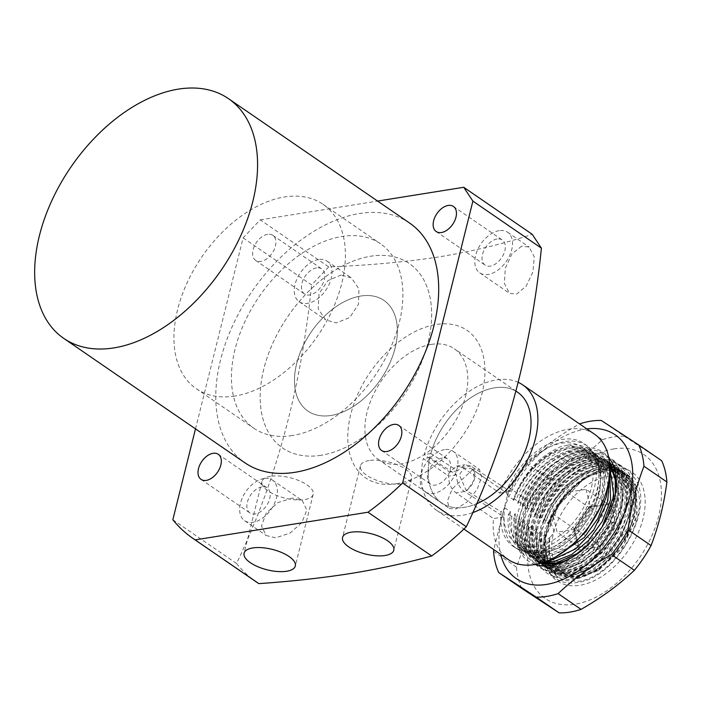 <?xml version="1.0" encoding="UTF-8"?>
<svg xmlns="http://www.w3.org/2000/svg" width="702" height="702" viewBox="0 0 702 702"><rect width="100%" height="100%" fill="white"/><g stroke="black" fill="none" stroke-linecap="round" stroke-linejoin="round"><path stroke-width="0.53" stroke-dasharray="3.51 2.63" d="M409.573 223.025A145.437 91.128 -55.5 0 0 359.494 213.522A145.437 91.128 -55.5 0 0 232.941 325.008A145.437 91.128 -55.5 0 0 244.893 462.793M442.453 457.985A15.216 9.53 -55.5 0 0 429.212 469.647A15.216 9.53 -55.5 0 0 430.466 484.064A15.216 9.53 -55.5 0 0 435.705 485.056A15.216 9.53 -55.5 0 0 448.938 473.394A15.216 9.53 -55.5 0 0 447.692 458.985A15.216 9.53 -55.5 0 0 442.453 457.985M497.051 239.013A15.216 9.53 -55.5 0 0 483.81 250.675A15.216 9.53 -55.5 0 0 485.056 265.093A15.216 9.53 -55.5 0 0 490.294 266.084A15.216 9.53 -55.5 0 0 503.536 254.422A15.216 9.53 -55.5 0 0 502.29 240.005A15.216 9.53 -55.5 0 0 497.051 239.013M261.907 486.872A15.216 9.53 -55.5 0 0 248.666 498.534A15.216 9.53 -55.5 0 0 249.921 512.951A15.216 9.53 -55.5 0 0 255.159 513.943A15.216 9.53 -55.5 0 0 268.392 502.281A15.216 9.53 -55.5 0 0 267.146 487.864A15.216 9.53 -55.5 0 0 261.907 486.872M316.505 267.901A15.216 9.53 -55.5 0 0 303.264 279.563A15.216 9.53 -55.5 0 0 304.51 293.98A15.216 9.53 -55.5 0 0 309.749 294.972A15.216 9.53 -55.5 0 0 322.99 283.31A15.216 9.53 -55.5 0 0 321.744 268.892A15.216 9.53 -55.5 0 0 316.505 267.901M267.629 234.328A15.216 9.53 -55.5 0 0 254.396 245.998A15.216 9.53 -55.5 0 0 255.642 260.407A15.216 9.53 -55.5 0 0 260.881 261.407A15.216 9.53 -55.5 0 0 274.122 249.745A15.216 9.53 -55.5 0 0 272.867 235.328A15.216 9.53 -55.5 0 0 267.629 234.328M473.06 469.217L452.237 488.908L447.349 501.158L449.526 508.555L456.177 508.915L467.251 501.869L477.141 489.355L481.677 476.816L479.457 469.401L473.06 469.217M521.691 246.148L511.951 253.887L505.335 268.146L504.378 283.441L509.52 293.296L516.733 294.041L526.131 286.188L532.915 272.016L534.257 256.888L529.176 247.078L521.691 246.148M396.498 483.748A89.496 56.081 -55.5 0 0 482.002 393.62A89.496 56.081 -55.5 0 0 436.205 324.491A89.496 56.081 -55.5 0 0 350.693 414.628A89.496 56.081 -55.5 0 0 396.498 483.748M195.489 428.869L243.111 237.873L260.214 219.849L328.72 266.9C367.988 265.409 404.931 262.057 439.54 256.835C473.385 251.105 504.29 243.603 532.248 234.336M270.603 476.289A26.404 10.539 -166 0 0 261.951 481.546A26.404 10.539 -166 0 0 275.789 495.094A26.404 10.539 -166 0 0 304.528 499.587A26.404 10.539 -166 0 0 313.189 494.322A26.404 10.539 -166 0 0 299.35 480.773A26.404 10.539 -166 0 0 270.603 476.289M369.085 460.53A26.404 10.539 -166 0 0 360.433 465.795A26.404 10.539 -166 0 0 374.263 479.343A26.404 10.539 -166 0 0 403.009 483.827A26.404 10.539 -166 0 0 411.662 478.571A26.404 10.539 -166 0 0 397.832 465.022A26.404 10.539 -166 0 0 369.085 460.53M499.131 230.651A24.614 15.426 -55.5 0 0 477.72 249.517A24.614 15.426 -55.5 0 0 479.738 272.841A24.614 15.426 -55.5 0 0 488.215 274.447A24.614 15.426 -55.5 0 0 509.626 255.581A24.614 15.426 -55.5 0 0 507.607 232.257A24.614 15.426 -55.5 0 0 499.131 230.651M444.533 449.622A24.614 15.426 -55.5 0 0 423.122 468.488A24.614 15.426 -55.5 0 0 425.14 491.812A24.614 15.426 -55.5 0 0 433.617 493.418A24.614 15.426 -55.5 0 0 455.036 474.552A24.614 15.426 -55.5 0 0 453.009 451.237A24.614 15.426 -55.5 0 0 444.533 449.622M292.515 498.104L278.062 502.483L266.172 513.144L261.504 525.982L266.172 535.512L275.632 537.802L289.908 533.178L301.86 522.586L306.853 510.064L302.246 500.579L292.515 498.104M263.987 478.51A24.614 15.426 -55.5 0 0 242.576 497.376A24.614 15.426 -55.5 0 0 244.594 520.7A24.614 15.426 -55.5 0 0 253.071 522.306A24.614 15.426 -55.5 0 0 274.491 503.439A24.614 15.426 -55.5 0 0 272.464 480.124A24.614 15.426 -55.5 0 0 263.987 478.51M341.154 275.035L327.931 280.607L319.006 293.787L318.199 308.88L325.64 319.884L336.197 322.92L349.701 317.558L358.485 304.247L358.941 288.952L351.448 277.895L341.154 275.035M318.585 259.538A24.614 15.426 -55.5 0 0 297.174 278.404A24.614 15.426 -55.5 0 0 299.192 301.72A24.614 15.426 -55.5 0 0 307.669 303.334A24.614 15.426 -55.5 0 0 329.08 284.468A24.614 15.426 -55.5 0 0 327.062 261.144A24.614 15.426 -55.5 0 0 318.585 259.538M431.239 344.401A67.129 42.059 -55.5 0 0 372.832 395.858A67.129 42.059 -55.5 0 0 378.343 459.45A67.129 42.059 -55.5 0 0 401.456 463.838A67.129 42.059 -55.5 0 0 459.863 412.381A67.129 42.059 -55.5 0 0 454.352 348.789A67.129 42.059 -55.5 0 0 431.239 344.401M331.028 415.47A67.129 42.059 124.5 0 1 307.915 411.074A67.129 42.059 124.5 0 1 302.395 347.481A67.129 42.059 124.5 0 1 360.81 296.025A67.129 42.059 124.5 0 1 383.915 300.412A67.129 42.059 124.5 0 1 389.435 364.013A67.129 42.059 124.5 0 1 331.028 415.47A67.129 42.059 124.5 0 1 307.915 411.074A67.129 42.059 124.5 0 1 302.395 347.481A67.129 42.059 124.5 0 1 360.81 296.025A67.129 42.059 124.5 0 1 383.915 300.412A67.129 42.059 124.5 0 1 389.435 364.013A67.129 42.059 124.5 0 1 331.028 415.47M321.104 455.282A111.872 70.103 124.5 0 1 282.581 447.964A111.872 70.103 124.5 0 1 273.385 341.971A111.872 70.103 124.5 0 1 370.735 256.212A111.872 70.103 124.5 0 1 409.257 263.531A111.872 70.103 124.5 0 1 418.445 369.524A111.872 70.103 124.5 0 1 321.104 455.282A111.872 70.103 -55.5 0 0 418.445 369.524A111.872 70.103 -55.5 0 0 409.257 263.531A111.872 70.103 -55.5 0 0 370.735 256.212A111.872 70.103 -55.5 0 0 273.385 341.971A111.872 70.103 -55.5 0 0 282.581 447.964A111.872 70.103 -55.5 0 0 321.104 455.282M234.854 396.051A111.872 70.103 124.5 0 1 196.332 388.732A111.872 70.103 124.5 0 1 187.144 282.739A111.872 70.103 124.5 0 1 284.494 196.981A111.872 70.103 124.5 0 1 323.008 204.291A111.872 70.103 124.5 0 1 332.204 310.284A111.872 70.103 124.5 0 1 234.854 396.051M260.214 219.849L377.597 201.07M243.111 237.873L311.618 284.924L328.72 266.9M172.832 519.752L236.53 563.495C275.886 481.704 300.921 388.847 311.618 284.924M236.53 563.495A237.171 148.613 -55.5 0 0 256.651 582.169M472.209 469.348L470.559 468.295L463.618 468.436L459.292 474.921L466.233 490.487L501.079 511.828A62.434 39.119 -55.5 0 0 514.39 547.156A62.434 39.119 -55.5 0 0 534.74 550.491A62.434 39.119 -55.5 0 0 588.609 503.606A62.434 39.119 -55.5 0 0 585.047 444.287A62.434 39.119 -55.5 0 0 562.434 439.399A62.434 39.119 -55.5 0 0 505.896 492.488L472.209 469.348L473.157 469.963L474.473 479.501L466.856 490.847M517.593 392.225A67.129 42.059 -55.5 0 0 494.48 387.837A67.129 42.059 -55.5 0 0 436.074 439.294A67.129 42.059 -55.5 0 0 441.593 502.886A67.129 42.059 -55.5 0 0 442.83 503.694A67.129 42.059 -55.5 0 0 464.706 507.283A67.129 42.059 -55.5 0 0 476.096 504.001A67.129 42.059 124.5 0 1 442.83 503.694A67.129 42.059 124.5 0 1 429.861 457.546L456.537 474.789C456.546 482.142 459.222 487.714 464.566 491.523L503.852 516.874A62.241 38.996 -55.5 0 0 517.374 548.973A62.241 38.996 -55.5 0 0 583.608 518.997A62.241 38.996 -55.5 0 0 587.802 446.419A62.241 38.996 -55.5 0 0 510.161 491.4L470.875 466.049L464.829 464.742L457.52 470.814L430.844 453.562A67.129 42.059 124.5 0 1 516.172 391.312M292.348 435.538A111.872 70.103 124.5 0 1 253.834 428.22A111.872 70.103 124.5 0 1 244.638 322.227A111.872 70.103 124.5 0 1 341.988 236.469A111.872 70.103 124.5 0 1 380.51 243.787A111.872 70.103 124.5 0 1 389.698 349.772A111.872 70.103 124.5 0 1 292.348 435.538M504.703 507.765L510.451 511.714A58.178 36.451 -55.5 0 0 521.402 546.849A58.178 36.451 -55.5 0 0 541.435 550.649A58.178 36.451 -55.5 0 0 592.049 506.054A58.178 36.451 -55.5 0 0 587.276 450.938A58.178 36.451 -55.5 0 0 567.242 447.139A58.178 36.451 -55.5 0 0 516.856 491.233L513.346 499.561L507.713 495.691A58.178 36.451 124.5 0 1 561.495 443.19A58.178 36.451 124.5 0 1 581.519 446.99A58.178 36.451 124.5 0 1 586.302 502.106A58.178 36.451 124.5 0 1 535.679 546.7A58.178 36.451 124.5 0 1 515.654 542.9A58.178 36.451 124.5 0 1 504.703 507.765A13.426 8.415 124.5 0 1 501.079 511.828M582.177 576.307L598.981 569.91L621.867 548.639L635.617 519.971L636.644 515.075L636.811 498.262L631.326 485.24L620.919 477.737L606.993 476.772A55.941 35.047 -55.5 0 0 553.553 533.099C546.358 559.784 560.082 580.493 582.177 576.307M549.991 523.288A60.416 37.855 124.5 0 1 625.912 474.763A60.416 37.855 124.5 0 1 636.223 489.513L637.1 512.39L635.994 517.69L623.095 545.928L597.13 571.007L579.562 577.658C572.823 580.44 556.589 574.192 554.782 568.866C551.447 563.794 549.613 559.327 549.262 555.475C548.534 546.454 548.639 540.689 549.587 538.171L553.553 533.099C554.071 529.413 552.878 526.14 549.991 523.288L548.332 522.148L548.236 524.245L546.2 520.682C555.861 494.699 580.896 471.647 602.298 468.883L623.464 473.087L630.247 479.984L635.775 496.068L634.283 516.277L626.052 537.574L612.372 556.73L595.357 570.866L577.649 577.86L557.221 574.166L550.78 567.497L547.648 560.986C546.174 558.099 546.024 544.085 547.665 539.18L549.85 537.399L549.587 538.171M567.734 445.147A60.416 37.855 124.5 0 1 588.539 449.096A60.416 37.855 124.5 0 1 593.506 506.335A60.416 37.855 124.5 0 1 540.935 552.641A60.416 37.855 124.5 0 1 520.138 548.692A60.416 37.855 124.5 0 1 508.485 514.18A13.426 8.415 -55.5 0 0 510.451 511.714M516.856 491.233C521.621 480.475 528.334 470.875 537.012 462.434C539.654 458.494 559.468 445.691 563.75 445.989L567.769 445.165L588.969 449.394L595.744 456.282L601.272 472.376L599.789 492.585L591.558 513.882L577.869 533.037L560.863 547.174L543.155 554.168L522.718 550.473L516.277 543.804L511.74 531.686L511.679 516.374L515.356 513.706L513.811 517.839L515.988 519.34L519.664 516.663L518.12 520.805L520.296 522.297L523.982 519.629L522.428 523.762L524.613 525.263L528.29 522.586L526.746 526.728L528.922 528.22L532.607 525.552L531.054 529.685L533.239 531.186L536.916 528.509L535.372 532.651L537.548 534.143L541.224 531.475L539.68 535.608L541.856 537.109L545.542 534.433L543.997 538.574L545.858 539.856L547.665 539.18M513.811 517.839L513.873 533.151L518.409 545.27L524.85 551.93L545.287 555.633L562.995 548.639L580.01 534.503L593.69 515.347L601.921 494.05L603.404 473.832L597.876 457.748L591.102 450.859L569.927 446.656C548.534 449.42 523.499 472.464 513.838 498.455L513.741 500.552L513.346 499.561M600.631 506.616L605.431 474.069L600.815 460.433L593.287 452.351L572.112 448.148C566.119 447.288 544.471 459.205 539.557 465.365C529.062 475.245 521.217 486.776 516.014 499.947L513.838 498.455M515.988 519.34L516.891 538.408L527.035 553.43L547.463 557.125L570.278 546.709M546.2 520.682L544.015 519.182L553.904 500.5C554.589 498.657 559.143 493.357 567.567 484.599C572.481 478.439 594.12 466.523 600.113 467.383L621.288 471.586L628.904 479.808L633.52 493.954L628.132 527.097L606.107 559.38L589.478 571.463L575.473 576.36L555.036 572.665L545.559 559.74L543.997 538.574M607.958 485.003L602.193 460.714L595.419 453.817L574.245 449.613C552.843 452.378 527.807 475.429 518.146 501.412L518.05 503.509L516.014 499.947M609.459 475.272L597.595 455.317L576.421 451.114C570.428 450.245 548.788 462.17 543.874 468.322C533.371 478.211 525.526 489.742 520.322 502.913L518.146 501.412M518.12 520.805L518.19 536.117L522.727 548.236L529.168 554.896L549.596 558.59L555.106 557.239M544.015 519.182L543.927 521.279L541.883 517.716L539.706 516.224L549.596 497.542C550.28 495.7 554.826 490.391 563.25 481.633C568.164 475.482 589.812 463.557 595.805 464.426L616.979 468.629L624.596 476.842L629.211 490.988L623.824 524.14L601.798 556.423L585.161 568.497L571.156 573.402L550.728 569.708L541.242 556.783L539.68 535.608M541.883 517.716C551.553 491.733 576.579 468.682 597.981 465.917L619.155 470.121L625.93 477.018L631.458 493.102L629.975 513.32L621.744 534.608L608.055 553.773L591.049 567.909L573.332 574.894L552.904 571.2L546.463 564.54L541.926 552.421L541.856 537.109M609.748 470.015L606.502 463.671L599.727 456.783L578.553 452.579C557.151 455.344 532.125 478.387 522.455 504.378L522.367 506.475L520.322 502.913M609.731 466.856L601.904 458.274L580.729 454.071C574.745 453.211 553.097 465.128 548.183 471.288C537.688 481.168 529.834 492.699 524.64 505.87L522.455 504.378M578.562 552.886L602.298 526.605M539.706 516.224L539.61 518.322L537.574 514.759L535.398 513.259L545.287 494.577C545.963 492.734 550.517 487.434 558.941 478.676C563.855 472.516 585.494 460.6 591.488 461.46L612.662 465.663L620.278 473.885L624.894 488.03L619.515 521.174L597.481 553.457L580.852 565.54L566.847 570.436L546.41 566.742L536.933 553.817L535.372 532.651M537.574 514.759C547.235 488.776 572.27 465.724 593.673 462.96L614.847 467.163L621.621 474.061L627.149 490.145L625.666 510.354L617.427 531.651L603.746 550.807L586.732 564.943L569.024 571.937L548.595 568.243L542.155 561.574L537.618 549.455L537.548 534.143M609.652 465.04L604.036 459.74L582.862 455.537C561.468 458.301 536.433 481.353 526.772 507.335L526.676 509.433L524.64 505.87M609.582 464.013L606.221 461.24L585.047 457.037C579.053 456.168 557.414 468.094 552.492 474.245C541.997 484.134 534.152 495.665 528.948 508.836L526.772 507.335M542.111 563.144L558.222 564.513L575.93 557.528L592.944 543.392L606.625 524.227L614.855 502.939L616.409 483.371M528.922 528.22L529.826 547.288L539.97 562.32L560.398 566.014L588.829 551.052L609.757 523.92L618.699 493.585L612.135 466.918M535.398 513.259L535.301 515.356L533.266 511.793L531.081 510.301L540.97 491.619C541.654 489.777 546.209 484.468 554.633 475.71C559.547 469.559 581.186 457.634 587.179 458.503L608.353 462.706L609.547 463.583M533.266 511.793C542.927 485.81 567.962 462.758 589.355 459.994L610.529 464.197L617.304 471.095L622.832 487.179L621.349 507.397L613.118 528.685L599.438 547.85L582.423 561.986L564.715 568.971L544.278 565.277L537.837 558.616L533.301 546.498L533.239 531.186M610.538 464.399L616.909 472.613L620.866 488.171L614.338 520.243L592.541 551.088L576.079 562.811L562.53 567.479L542.102 563.785L532.616 550.859L531.054 529.685M505.896 492.488A13.426 8.415 124.5 0 1 507.713 495.691M508.485 514.18L511.679 516.374M531.081 510.301L530.993 512.399L528.948 508.836M515.356 513.706C512.293 541.163 522.121 554.045 544.857 552.342C566.856 549.201 592.883 521.147 598.745 493.655C605.8 465.979 591.303 444.401 568.225 448.481C547.025 451.123 522.165 474.903 513.741 500.552M548.332 522.148L561.811 498.552L584.906 477.702L606.607 470.086L625.596 474.552L636.223 489.513M548.236 524.245C556.66 498.596 581.528 474.815 602.72 472.174C625.798 468.094 640.294 489.671 633.248 517.348C627.377 544.84 601.36 572.893 579.352 576.035C556.625 577.737 546.788 564.864 549.85 537.399M599.552 546.77L597.656 543.945L578.711 546.972L557.142 532.169L552.632 513.776L574.192 528.58L579.247 547.797L574.192 528.58L588.636 507.16L589.583 507.239L589.619 506.309L610.468 502.974L608.581 504.326L588.636 507.16L567.076 492.348L586.021 489.32L607.59 504.124L612.1 522.516L615.435 523.201L599.552 546.77L578.702 550.105L573.736 529.87L589.619 506.309M574.666 529.141L573.736 529.87M579.247 547.797L578.702 550.105M552.632 513.776L567.076 492.348M586.021 489.32L590.54 507.713L612.1 522.516L597.656 543.945L576.096 529.132L557.142 532.169M590.54 507.713L576.096 529.132M519.664 516.663C516.602 544.129 526.439 557.011 549.166 555.3C571.174 552.167 597.191 524.104 603.062 496.621C610.108 468.945 595.612 447.367 572.534 451.439C551.342 454.089 526.474 477.869 518.05 503.509M547.648 560.986A60.416 37.855 124.5 0 1 545.858 539.856M543.927 521.279C552.351 495.638 577.211 471.858 598.411 469.208C621.489 465.136 635.977 486.714 628.931 514.39C623.06 541.874 597.042 569.936 575.043 573.069C552.307 574.78 542.479 561.898 545.542 534.433M520.296 522.297L521.2 541.365L531.344 556.396L548.402 560.512M523.982 519.629C520.919 547.095 530.747 559.968 553.483 558.265C575.482 555.124 601.5 527.07 607.37 499.578C614.417 471.902 599.929 450.324 576.851 454.405C555.651 457.046 530.791 480.826 522.367 506.475M522.428 523.762L522.499 539.075L527.035 551.193L533.476 557.853L544.831 561.916M539.61 518.322C548.043 492.672 572.902 468.892 594.103 466.251C617.172 462.17 631.668 483.748 624.622 511.425C618.752 538.917 592.734 566.97 570.726 570.112C547.999 571.814 538.162 558.941 541.224 531.475M524.613 525.263L525.517 544.331L535.661 559.354L542.76 562.627M528.29 522.586C525.228 550.052 535.064 562.934 557.792 561.223C579.791 558.09 605.817 530.028 611.688 502.544C618.734 474.868 604.238 453.29 581.159 457.362C559.968 460.012 535.099 483.792 526.676 509.433M526.746 526.728L526.807 542.041L531.353 554.159L537.793 560.819L541.672 562.96M535.301 515.356C543.725 489.715 568.585 465.935 589.785 463.285C612.864 459.213 627.36 480.791 620.305 508.467C614.443 535.951 588.416 564.013 566.417 567.146C543.681 568.857 533.853 555.975 536.916 528.509M532.607 525.552C529.536 553.018 539.373 565.891 562.1 564.189C584.108 561.047 610.126 532.993 615.996 505.501C623.043 477.825 608.546 456.247 585.477 460.328C564.276 462.969 539.417 486.749 530.993 512.399M594.533 434.213A76.07 47.666 -55.5 0 0 499.78 493.085L462.407 467.418L456.66 466.067L449.684 472.086L424.271 454.633A76.07 47.666 124.5 0 1 518.506 382.458M503.852 516.874L493.462 518.559A76.07 47.666 -55.5 0 0 508.388 559.626M499.78 493.085L510.161 491.4M456.537 474.789L448.692 476.061C448.578 483.424 451.044 489.04 456.098 492.892L493.462 518.559M429.861 457.546L423.288 458.617L448.692 476.061M472.376 512.767A76.07 47.666 124.5 0 1 436.521 510.266A76.07 47.666 124.5 0 1 423.288 458.617M430.844 453.562L424.271 454.633M457.52 470.814L449.684 472.086M613.943 448.903A87.259 54.677 -55.5 0 0 530.572 536.776A87.259 54.677 -55.5 0 0 575.228 604.176A87.259 54.677 -55.5 0 0 658.599 516.295A87.259 54.677 -55.5 0 0 613.943 448.903M521.674 588.346A98.447 61.688 124.5 0 1 516.461 567.102C524.087 547.358 529.369 526.167 532.309 503.518A98.447 61.688 124.5 0 1 548.999 478.773C569.076 467.339 586.854 454.326 602.316 439.715A98.447 61.688 124.5 0 1 613.522 436.951A98.447 61.688 124.5 0 1 624.218 436.214L601.272 420.454M586.828 428.922A87.259 54.677 -55.5 0 0 585.196 429.159A87.259 54.677 -55.5 0 0 500.684 554.334M609.441 462.425L597.648 453.36L581.677 451.86C540.408 455.203 500.122 529.44 524.464 555.677C514.654 538.864 517.743 517.611 533.722 491.918A61.53 38.557 -55.5 0 0 533.871 559.485A61.53 38.557 -55.5 0 0 541.549 563.004M535.161 564.505A66.006 41.357 124.5 0 1 520.796 503.957A66.006 41.357 124.5 0 1 580.475 448.069A66.006 41.357 124.5 0 1 608.695 457.441M583.731 478.992L558.581 505.256L545.41 537.372L544.664 543.76A61.53 38.557 124.5 0 1 545.445 537.17A61.53 38.557 124.5 0 1 586.872 476.851A61.53 38.557 124.5 0 1 605.361 469.822A61.53 38.557 124.5 0 1 626.544 473.841A61.53 38.557 124.5 0 1 636.653 487.662C650.192 518.506 613.118 577.114 578.676 581.265L562.96 580.475L551.167 572.191L544.989 557.642L545.173 538.767L558.564 505.572L583.731 478.992C564.794 492.699 552.07 510.731 545.542 533.099C536.846 563.75 552.395 587.513 577.623 582.406C617.111 578.185 656.774 506.045 634.143 477.509C615.549 444.717 551.886 481.502 541.224 530.142C526.193 579.475 574.727 598.315 610.582 556.809C648.604 518.567 641.795 453.869 599.894 462.671C559.327 466.154 518.585 537.539 540.136 565.347C557.651 597.402 620.243 559.863 629.817 510.486C637.802 479.352 621.524 455.089 595.586 459.705C570.05 462.715 539.97 493.787 532.607 524.218C517.567 573.552 566.102 592.391 601.965 550.886C639.987 512.644 633.169 447.946 591.268 456.748C550.701 460.231 509.959 531.616 531.511 559.424C543.058 578.72 574.964 573.306 597.648 547.929C620.998 523.534 630.387 484.161 616.9 465.663C598.306 432.871 534.634 469.656 523.982 518.295C508.941 567.628 557.476 586.468 593.339 544.963C631.361 506.721 624.543 442.023 582.651 450.824C540.584 454.326 499.675 529.913 524.464 555.677M609.222 467.813A66.006 41.357 -55.5 0 0 589.39 475.359A66.006 41.357 -55.5 0 0 544.954 540.066A66.006 41.357 -55.5 0 0 579.94 585.266A66.006 41.357 -55.5 0 0 643.006 518.787A66.006 41.357 -55.5 0 0 609.222 467.813M533.722 491.918C547.569 470.744 564.039 458.292 583.134 454.554L604.694 458.836L609.511 463.136M544.664 543.76L549.754 568.111L556.317 574.903L577.132 578.667L595.173 571.551L612.504 557.16L626.447 537.653L634.836 515.961L636.354 495.384L630.729 479.001L623.832 471.981L602.272 467.699L583.695 474.447L565.821 488.469L551.342 507.616L542.409 528.931L540.356 549.139L545.445 565.154L552.009 571.937L572.823 575.71L590.865 568.594L608.195 554.194L622.139 534.687L630.528 513.004L632.046 492.418L626.421 476.035L619.524 469.015L597.964 464.742L579.378 471.49L561.512 485.512L547.025 504.65L538.101 525.965L536.038 546.182L541.128 562.188L547.692 568.98L568.506 572.744L586.547 565.628L603.887 551.237L617.83 531.73L626.219 510.038L627.737 489.461L622.112 473.078L615.206 466.058L593.655 461.776L575.07 468.524L557.195 482.546L542.716 501.693L533.783 522.999L531.73 543.216L536.819 559.231L543.383 566.014L564.197 569.787L582.239 562.671L599.569 548.271L613.513 528.764L621.902 507.081L623.42 486.495L617.795 470.112L610.898 463.092L589.338 458.818L570.761 465.566L552.886 479.589L538.408 498.727L529.475 520.042L527.421 540.259L532.502 556.265L539.066 563.057L559.889 566.821L577.93 559.705L595.261 545.314L609.204 525.798L617.593 504.115L619.111 483.529L613.487 467.155L606.581 460.135L585.029 455.852L566.444 462.6L548.578 476.623L534.09 495.77L525.166 517.076L523.104 537.293L528.194 553.308L534.757 560.091L555.572 563.864C567.049 561.714 578.246 555.177 589.153 544.234L606.037 521.402L615.47 493.269M611.574 465.821L617.216 482.23L615.698 502.816L607.309 524.499L593.365 544.015L576.035 558.406L557.993 565.522L537.179 561.758L530.615 554.966L525.526 538.961L527.579 518.743L536.512 497.428L550.991 478.29L568.866 464.259L587.442 457.52L609.003 461.793L615.9 468.813L621.533 485.196L620.015 505.782L611.626 527.465L597.683 546.972L580.343 561.372L562.302 568.488L541.488 564.715L534.924 557.923L529.834 541.918L531.897 521.7L540.821 500.386L555.308 481.247L573.174 467.225L591.76 460.477L613.32 464.759L620.217 471.779L625.842 488.153L624.324 508.739L615.935 530.422L601.991 549.938L584.661 564.329L566.619 571.446L545.805 567.681L539.241 560.889L534.152 544.884L536.205 524.666L545.138 503.352L559.617 484.213L577.492 470.182L596.068 463.443L617.628 467.716L624.526 474.736L630.15 491.119L628.632 511.705L620.243 533.388L606.3 552.895L588.969 567.295L570.928 574.411L550.114 570.638L543.55 563.855L538.46 547.841L540.522 527.623L549.447 506.309L563.934 487.17L581.8 473.148L600.385 466.4L621.937 470.682L628.843 477.702L634.468 494.076L632.95 514.663L624.561 536.346L610.617 555.861L593.287 570.252L575.245 577.369L554.422 573.604L547.858 566.812L542.778 550.807L544.831 530.589L553.764 509.275L568.243 490.136L586.117 476.114L604.694 469.366L626.254 473.639L633.151 480.659L636.653 487.662M516.461 567.102L493.524 551.342M532.309 503.518L509.371 487.767L493.76 549.578M548.999 478.773L526.052 463.013A98.447 61.688 -55.5 0 0 509.371 487.767M602.316 439.715L579.378 423.964C559.292 435.389 541.514 448.411 526.052 463.013M624.218 436.214L661.688 460.74M572.306 557.195A61.53 38.557 -55.5 0 0 573.552 556.475A61.53 38.557 -55.5 0 0 589.153 544.234M466.233 490.487A13.426 8.415 124.5 0 0 474.491 478.808A13.426 8.415 -55.5 0 0 472.253 469.287A13.426 8.415 -55.5 0 0 471.612 468.901M610.468 502.974L615.435 523.201M464.566 491.523L456.098 492.892M470.875 466.049L462.407 467.418M381.59 450.5L430.466 484.064M436.188 231.528L485.056 265.093M201.044 479.387L249.921 512.951M255.642 260.407L304.51 293.98M261.951 481.546L244.085 553.211M360.433 465.795L342.558 537.46M479.738 272.841L509.52 293.296M425.14 491.812L449.526 508.555M244.594 520.7L266.172 535.512M299.192 301.72L325.64 319.884M441.593 502.886L378.343 459.45M196.332 388.732L253.834 428.22M398.815 425.412L447.692 458.985M453.413 206.441L502.29 240.005M218.269 454.299L267.146 487.864M272.867 235.328L321.744 268.892M313.189 494.322L295.323 565.987M411.662 478.571L393.796 550.228M507.607 232.257L529.176 247.078M453.009 451.237L479.457 469.401M272.464 480.124L302.246 500.579M327.062 261.144L351.448 277.895M516.181 391.26L454.352 348.789M323.008 204.291L380.51 243.787M473.157 469.963L470.559 468.295M514.39 547.156L517.374 548.973M581.519 446.99L587.276 450.938M598.981 569.91L597.13 571.007M591.102 450.859L593.278 452.351M621.288 471.586L623.464 473.087M595.419 453.817L597.595 455.317M616.979 468.629L619.155 470.121M599.727 456.783L601.904 458.274M612.662 465.663L614.847 467.163M604.036 459.74L606.221 461.24M608.353 462.706L609.547 463.522M585.047 444.287L587.802 446.419M472.823 469.708L489.013 480.826M515.654 542.9L521.402 546.849M636.644 515.075L637.1 512.39M520.138 548.692L522.718 550.473M589.338 507.406L608.581 504.326M574.605 529.466L589.583 507.239M524.85 551.93L527.035 553.43M555.036 572.665L557.221 574.166M529.168 554.896L531.344 556.396M550.728 569.708L552.904 571.2M533.476 557.853L535.661 559.354M546.41 566.742L548.595 568.243M537.793 560.819L539.97 562.32M542.102 563.776L544.278 565.277M456.66 466.067L464.829 464.742M436.521 510.266L463.89 529.062M545.173 538.767L544.954 540.066M586.872 476.851L589.39 475.359M533.871 559.485L534.757 560.091M537.179 561.758L539.066 563.057M541.488 564.715L543.383 566.014M545.805 567.681L547.692 568.98M550.114 570.638L552.009 571.937M554.422 573.604L556.317 574.903M604.694 458.836L606.581 460.135M609.003 461.793L610.898 463.092M613.32 464.759L615.206 466.058M617.628 467.716L619.524 469.015M621.937 470.682L623.832 471.981M573.552 556.475L571.024 557.967"/><path stroke-width="1.05" d="M178.378 89.128A145.437 91.128 124.5 0 1 228.457 98.64A145.437 91.128 124.5 0 1 240.409 236.425A145.437 91.128 124.5 0 1 113.856 347.911A145.437 91.128 124.5 0 1 63.785 338.408A145.437 91.128 124.5 0 1 51.834 200.614A145.437 91.128 124.5 0 1 178.378 89.128M63.785 338.408L244.893 462.793A145.437 91.128 -55.5 0 0 294.972 472.306A145.437 91.128 -55.5 0 0 421.516 360.819A145.437 91.128 -55.5 0 0 409.573 223.025L228.457 98.64M393.576 424.42A15.216 9.53 -55.5 0 0 380.344 436.082A15.216 9.53 -55.5 0 0 381.59 450.5A15.216 9.53 -55.5 0 0 386.828 451.491A15.216 9.53 -55.5 0 0 400.07 439.829A15.216 9.53 -55.5 0 0 398.815 425.412A15.216 9.53 -55.5 0 0 393.576 424.42M448.174 205.449A15.216 9.53 -55.5 0 0 434.933 217.111A15.216 9.53 -55.5 0 0 436.188 231.528A15.216 9.53 -55.5 0 0 441.426 232.52A15.216 9.53 -55.5 0 0 454.668 220.858A15.216 9.53 -55.5 0 0 453.413 206.441A15.216 9.53 -55.5 0 0 448.174 205.449M213.031 453.308A15.216 9.53 -55.5 0 0 199.798 464.97A15.216 9.53 -55.5 0 0 201.044 479.387A15.216 9.53 -55.5 0 0 206.283 480.379A15.216 9.53 -55.5 0 0 219.524 468.717A15.216 9.53 -55.5 0 0 218.269 454.299A15.216 9.53 -55.5 0 0 213.031 453.308M377.597 201.07L463.732 187.285L532.248 234.336L541.4 248.166C531.037 350.842 506.002 443.708 466.312 526.737L402.615 482.985A237.171 148.613 124.5 0 1 367.98 512.232L195.156 539.882A237.171 148.613 124.5 0 1 192.953 538.416A237.171 148.613 124.5 0 1 172.832 519.752L195.489 428.869M367.98 512.232L431.677 555.975A237.171 148.613 -55.5 0 0 466.312 526.737M431.677 555.975C406.493 562.96 379.492 568.804 350.658 573.508C321.604 578.062 291.005 581.432 258.854 583.625L195.156 539.882M252.738 547.955A26.404 10.539 -166 0 0 244.085 553.211A26.404 10.539 -166 0 0 257.915 566.76A26.404 10.539 -166 0 0 286.662 571.252A26.404 10.539 -166 0 0 295.323 565.987A26.404 10.539 -166 0 0 281.484 552.439A26.404 10.539 -166 0 0 252.738 547.955M351.219 532.195A26.404 10.539 -166 0 0 342.558 537.46A26.404 10.539 -166 0 0 356.397 551.009A26.404 10.539 -166 0 0 385.144 555.493A26.404 10.539 -166 0 0 393.796 550.228A26.404 10.539 -166 0 0 379.957 536.679A26.404 10.539 -166 0 0 351.219 532.195M463.732 187.285L472.894 201.105L402.615 482.985M472.894 201.105L541.4 248.166M192.953 538.416L256.651 582.169A237.171 148.613 -55.5 0 0 258.854 583.625M570.278 546.709L585.959 531.651L600.631 506.616M555.106 557.239L584.318 537.469L597.999 518.304L606.238 497.016L607.958 485.003M548.402 560.512L551.772 560.091L575.64 548.894L593.673 530.168L607.818 500.868L609.459 475.272M544.831 561.916L553.904 561.556L571.621 554.562L588.627 540.426L602.316 521.27L610.547 499.973L609.748 470.015M542.76 562.627L556.089 563.048L578.562 552.886M602.298 526.605L613.82 495.831L609.731 466.856M616.409 483.371L610.819 466.637L609.652 465.04M612.135 466.918L609.582 464.013M609.547 463.583L610.538 464.399M516.172 391.312A67.129 42.059 124.5 0 1 518.787 393.102A67.129 42.059 124.5 0 1 525.526 450.105A67.129 42.059 124.5 0 1 476.096 504.001A67.129 42.059 -55.5 0 0 525.526 450.105A67.129 42.059 -55.5 0 0 518.787 393.102A67.129 42.059 -55.5 0 0 517.593 392.225L516.181 391.26M541.672 562.96L542.111 563.144M518.506 382.458A76.07 47.666 124.5 0 1 522.665 384.854A76.07 47.666 124.5 0 1 535.433 438.496A76.07 47.666 124.5 0 1 472.376 512.767M463.89 529.062L508.388 559.626A76.07 47.666 -55.5 0 0 564.408 551.316A76.07 47.666 -55.5 0 0 607.3 487.855A76.07 47.666 -55.5 0 0 594.533 434.213L522.665 384.854M638.75 444.98L661.688 460.74A98.447 61.688 124.5 0 1 666.9 481.984C663.96 504.633 658.678 525.824 651.052 545.568A98.447 61.688 124.5 0 1 634.362 570.314C618.901 584.924 601.131 597.937 581.045 609.371A98.447 61.688 124.5 0 1 569.84 612.135A98.447 61.688 124.5 0 1 559.143 612.872L521.674 588.346L498.736 572.586L536.205 597.112A98.447 61.688 -55.5 0 0 546.902 596.375A98.447 61.688 -55.5 0 0 558.099 593.611C573.569 579.01 591.338 565.987 611.424 554.562A98.447 61.688 -55.5 0 0 628.106 529.808C631.116 506.897 636.398 485.705 643.962 466.233A98.447 61.688 -55.5 0 0 638.75 444.98L601.272 420.454A98.447 61.688 -55.5 0 0 590.575 421.2A98.447 61.688 -55.5 0 0 579.536 423.911M500.684 554.334A87.259 54.677 -55.5 0 0 546.481 584.433A87.259 54.677 -55.5 0 0 629.597 497.551A87.259 54.677 -55.5 0 0 586.828 428.922M541.549 563.004A61.53 38.557 -55.5 0 0 555.063 563.513A61.53 38.557 -55.5 0 0 572.306 557.195M608.695 457.441A66.006 41.357 124.5 0 1 615.47 493.269A66.006 41.357 124.5 0 1 571.024 557.967A66.006 41.357 124.5 0 1 551.193 565.514A66.006 41.357 124.5 0 1 535.161 564.505M609.511 463.136L611.574 465.821M559.143 612.872L536.205 597.112M581.045 609.371L558.099 593.611M493.76 549.578L493.524 551.342A98.447 61.688 -55.5 0 0 498.736 572.586M666.9 481.984L643.962 466.233M651.052 545.568L628.106 529.808M634.362 570.314L611.424 554.562M615.242 494.506L615.206 476.561L609.441 462.425M609.547 463.522L610.222 463.987"/></g></svg>
